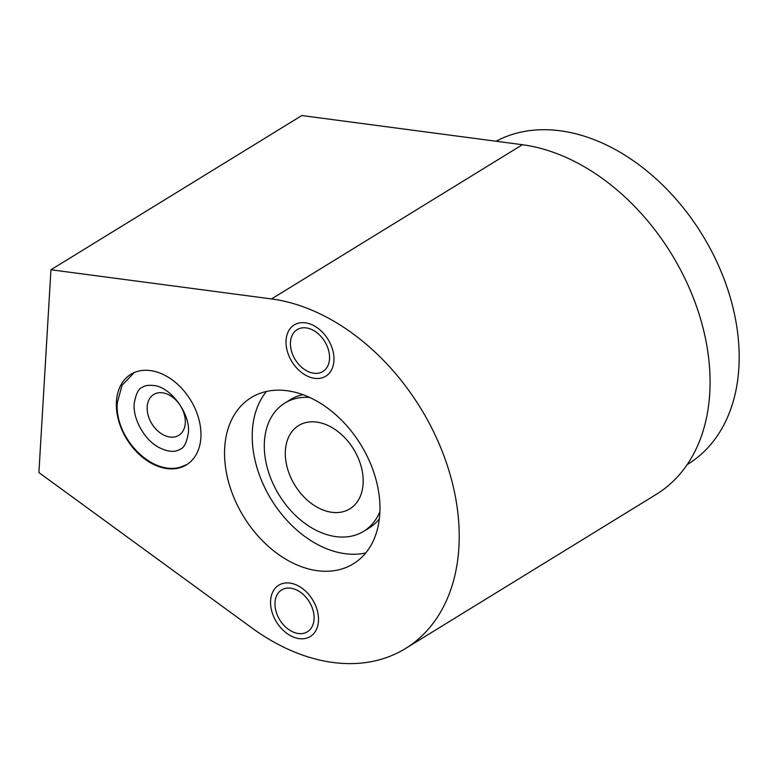 <?xml version="1.0" encoding="UTF-8"?>
<svg xmlns="http://www.w3.org/2000/svg" width="778" height="778" viewBox="0 0 778 778"><rect width="100%" height="100%" fill="white"/><g stroke="black" fill="none" stroke-linecap="round" stroke-linejoin="round"><path stroke-width="1.17" d="M285.38 450.647A48.897 34.456 58.4 0 1 298.635 425.547A48.897 34.456 58.4 0 1 341.503 434.532A48.897 34.456 58.4 0 1 363.112 483.741A48.897 34.456 58.4 0 1 349.857 508.851A48.897 34.456 58.4 0 1 306.989 499.865A48.897 34.456 58.4 0 1 285.38 450.647M379.343 518.897A75.272 53.04 -121.6 0 1 369.346 527.824L363.666 531.316A75.272 53.04 -121.6 0 1 297.682 517.477A75.272 53.04 -121.6 0 1 264.413 441.729A75.272 53.04 58.4 0 1 284.826 403.082A75.272 53.04 58.4 0 1 309.702 397.461M363.666 531.316A75.272 53.04 -121.6 0 0 379.907 511.652M302.992 394.689A75.272 53.04 -121.6 0 0 290.505 399.591L284.826 403.082M365.738 552.954A97.542 68.736 58.4 0 1 324.912 548.033A97.542 68.736 58.4 0 1 259.803 476.078A97.542 68.736 58.4 0 1 266.455 391.46M297.254 565.042A97.542 68.736 58.4 0 1 228.654 482.331A97.542 68.736 58.4 0 1 251.177 397.616A97.542 68.736 58.4 0 1 307.271 396.381A97.542 68.736 58.4 0 1 375.862 479.102A97.542 68.736 58.4 0 1 353.348 563.817A97.542 68.736 58.4 0 1 297.254 565.042M38.9 472.567L50.949 269.762L271.532 298.937A197.019 138.824 58.4 0 1 443.09 453.632A197.019 138.824 58.4 0 1 405.445 648.551A197.019 138.824 58.4 0 1 251.984 628.002L38.9 472.567M308.73 371.816A24.565 17.311 58.4 0 1 291.458 350.985A24.565 17.311 58.4 0 1 297.128 329.648A24.565 17.311 58.4 0 1 311.258 329.337A24.565 17.311 58.4 0 1 328.53 350.168A24.565 17.311 58.4 0 1 322.86 371.505A24.565 17.311 58.4 0 1 308.73 371.816M293.267 632.086A24.565 17.311 58.4 0 1 275.995 611.255A24.565 17.311 58.4 0 1 281.665 589.918A24.565 17.311 58.4 0 1 295.796 589.617A24.565 17.311 58.4 0 1 313.067 610.448A24.565 17.311 58.4 0 1 307.398 631.785A24.565 17.311 58.4 0 1 293.267 632.086M155.931 465.497A53.108 37.422 58.4 0 1 118.587 420.46A53.108 37.422 58.4 0 1 130.84 374.335A53.108 37.422 58.4 0 1 161.386 373.664A53.108 37.422 58.4 0 1 198.73 418.7A53.108 37.422 58.4 0 1 186.477 464.826A53.108 37.422 58.4 0 1 155.931 465.497M50.949 269.762L301.806 115.543L522.388 144.718A197.019 138.824 58.4 0 1 693.947 299.413A197.019 138.824 58.4 0 1 656.301 494.341L405.445 648.551M496.072 141.246A187.868 132.377 58.4 0 1 599.167 141.703A187.868 132.377 58.4 0 1 731.271 301.008A187.868 132.377 58.4 0 1 687.908 464.165L687.13 464.641M164.994 435.641A23.962 16.883 58.4 0 1 148.151 415.326A23.962 16.883 58.4 0 1 153.674 394.514A23.962 16.883 58.4 0 1 167.464 394.203A23.962 16.883 58.4 0 1 184.308 414.528A23.962 16.883 58.4 0 1 178.784 435.34A23.962 16.883 58.4 0 1 164.994 435.641M134.166 372.604L122.029 385.305L117.342 402.654C114.191 436.555 150.708 475.844 180.36 467.179L187.021 464.476M308.448 376.601A30.109 21.21 -121.6 0 0 325.758 376.221A30.109 21.21 -121.6 0 0 332.712 350.081A30.109 21.21 -121.6 0 0 311.54 324.543A30.109 21.21 -121.6 0 0 294.23 324.932A30.109 21.21 -121.6 0 0 287.276 351.072A30.109 21.21 -121.6 0 0 308.448 376.601M292.985 636.881A30.109 21.21 -121.6 0 0 310.296 636.501A30.109 21.21 -121.6 0 0 317.249 610.351A30.109 21.21 -121.6 0 0 296.078 584.823A30.109 21.21 -121.6 0 0 278.767 585.202A30.109 21.21 -121.6 0 0 271.814 611.352A30.109 21.21 -121.6 0 0 292.985 636.881M271.532 298.937L522.388 144.718M188.373 432.889C190.61 413.799 170.878 387.337 154.326 385.587C148.579 384.916 144.562 385.518 142.296 387.386C138.63 388.348 135.926 393.765 134.176 403.646C132.775 418.593 144.154 439.405 158.274 447.117C167.698 451.999 175.06 452.66 180.35 449.091C183.987 448.079 186.671 442.672 188.373 432.889"/></g></svg>
